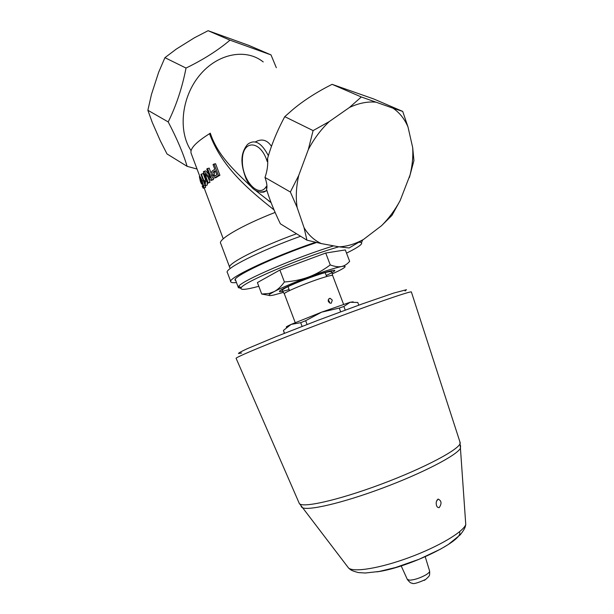 <?xml version="1.0" encoding="UTF-8"?>
<svg xmlns="http://www.w3.org/2000/svg" width="614" height="614" viewBox="0 0 614 614"><rect width="100%" height="100%" fill="white"/><g stroke="black" fill="none" stroke-linecap="round" stroke-linejoin="round"><path stroke-width="0.92" d="M329.48 298.419L330.225 298.343L332.289 300.146L331.276 303.17L330.493 303.255C327.861 301.911 327.515 300.3 329.48 298.419M329.557 302.948L329.373 301.489L328.198 300M341.983 266.422L341.468 266.53L341.983 266.422C344.761 265.755 347.317 264.051 349.635 261.311L345.306 249.929L325.735 253.029L279.892 270.037L257.404 282.563L261.717 294.037L268.963 295.357M330.248 264.926C322.995 270.329 315.811 274.343 308.704 276.975C323.731 271.434 334.653 267.957 341.468 266.53C338.498 267.144 334.753 266.606 330.248 264.926L325.735 253.029M283.476 292.364L273.974 294.981C268.794 296.125 267.635 295.695 270.505 293.699L274.143 291.604C282.087 287.529 293.607 282.647 308.704 276.975C301.612 279.631 293.515 281.304 284.405 281.972C281.089 286.584 277.666 289.793 274.143 291.604L269.201 293.431L261.717 294.037M284.405 281.972L279.892 270.037M341.967 266.438C347.117 265.639 345.989 267.128 338.59 270.904L332.174 273.944M258.809 286.301C245.493 289.877 239.637 290.315 241.256 287.621C243.72 282.279 299.563 258.456 335.29 247.841L338.798 246.797M358.998 242.284L359.927 242.277C364.516 242.799 360.05 246.414 346.526 253.137M362.659 239.99L361.523 242.599M240.895 288.258L238.409 287.705L238.669 286.408C241.087 280.951 296.577 257.059 333.732 245.869M358.806 305.15L357.785 302.479L350.11 302.265L343.863 306.47L339.258 308.074L321.629 312.15L305.649 320.7L300.699 322.68L302.096 326.387M300.699 322.68L291.113 324.407L283.438 330.409L284.52 333.272M305.649 320.7L307.069 324.468M339.258 308.074L340.67 311.782M343.863 306.47L345.245 310.101M286.807 327.108C285.318 327.293 286.753 326.395 291.113 324.407L321.629 312.15L350.11 302.265L353.18 301.842M283.438 330.409L284.351 333.333M436.339 504.647C435.909 502.191 436.508 500.333 438.135 499.075C441.581 500.717 441.926 503.572 439.179 507.632C437.652 507.709 436.707 506.727 436.347 504.685L436.339 504.647M241.663 353.027L238.432 353.518C238.646 352.935 241.601 351.323 247.288 348.691L276.123 336.618L318.367 320.147L361.815 304.068L393.758 293.062L406.46 289.708L405.071 290.975M411.441 292.157L411.357 291.896C409.561 291.189 368.016 305.603 319.648 323.977C271.258 342.343 234.072 357.816 236.144 358.407L299.118 503.027C299.985 508.707 336.602 500.847 380.688 484.369C424.796 467.952 460.63 448.742 460.231 442.847L411.357 291.896M197.048 169.034L187.117 166.333L167.023 153.953L160.323 140.813L152.303 122.547L147.867 110.267L168.205 121.933C176.318 105.439 182.258 87.48 186.027 68.054C203.295 59.665 217.955 50.371 229.989 40.163L271.012 54.899L276.323 67.717M147.867 110.267L151.474 94.41L158.596 72.429L164.92 57.67L186.027 68.054M164.92 57.67L176.287 49.089L194.346 37.822L208.1 30.7L229.989 40.163M208.1 30.7L248.908 45.413L271.012 54.899M375.699 102.154C367.325 101.425 358.576 103.198 349.458 107.473L329.25 121.587C320.938 129.485 313.954 138.833 308.297 149.632L298.742 175.389C296.163 186.802 295.633 197.508 297.145 207.509L304.06 227.687C308.512 235.085 314.284 240.389 321.368 243.597L339.035 246.843C347.194 246.429 355.376 243.95 363.58 239.391L381.54 225.699C388.815 218.446 395.025 210.065 400.159 200.548L410.029 175.059C412.355 165.642 413.237 156.486 412.685 147.59L408.011 126.991C404.588 118.939 399.591 112.677 393.021 108.194L361.316 96.974L332.082 84.333C317.001 91.946 304.083 100.212 293.338 109.131L284.75 116.652C277.229 130.698 271.503 144.628 267.589 158.443L267.62 158.78C268.088 164.943 267.205 171.168 264.987 177.446C266.837 182.673 267.382 186.633 266.622 189.327L266.407 186.349C258.786 199.22 241.686 180.048 242.376 160.116C242.323 139.578 260.528 139.762 267.213 161.505L267.504 158.727M271.096 202.612L255.908 190.747M250.55 186.08C234.149 170.377 217.586 155.304 210.295 133.169L209.535 133.698C221.539 166.379 246.928 188.421 274.036 209.896M255.332 141.934C261.771 138.411 267.159 139.885 271.48 146.355M191.061 150.676C178.029 131.266 181.283 97.519 199.435 75.514C217.448 53.364 245.991 48.03 263.214 61.93M400.159 200.548L392.008 215.337L381.54 225.699M363.58 239.391L349.151 247.964L339.035 246.843M296.531 233.757C258.425 247.549 225.822 264.488 229.805 267.635M209.535 133.698C195.375 142.594 189.296 149.279 191.307 153.761L199.842 176.479M201.346 173.992L204.669 182.849L204.93 180.217L205.437 181.567L205.214 185.819L200.955 174.468L203.188 173.493L205.644 180.032M207.125 182.02L207.309 185.006L205.214 185.819M214.079 163.892L218.438 175.474L214.424 177.922C213.304 178.313 212.375 177.607 211.638 175.796C210.817 173.946 211.062 172.311 212.383 170.892L214.808 169.257L213.043 164.552L215.56 163.7L219.912 175.266L215.437 177.738M213.764 176.494L213.112 175.005M207.509 168.413L211.822 179.894L211.009 180.508L204.83 173.831L208.2 182.78L207.609 183.31L203.334 171.92L203.955 171.337L210.134 177.999L206.749 168.996L209.174 168.075L211.201 173.463M212.751 177.569L213.488 179.549L211.009 180.508M208.154 177.507L209.973 182.343L207.609 183.31M203.955 171.337L205.728 170.915L208.76 174.345M205.552 185.727L205.56 187.423L205.13 187.562M207.309 185.006L205.467 185.528M206.818 181.199L205.437 181.567M206.312 179.856L204.93 180.217M215.322 170.623L216.88 174.76L214.04 176.487L212.521 175.113L213.043 172.15L215.322 170.623M215.552 171.222L214.624 171.874L214.132 174.813L214.938 176.011M216.013 177.63L214.424 177.922M219.912 175.266L218.438 175.474M209.973 182.343L208.2 182.78M213.488 179.549L211.822 179.894M201.169 179.756L201.714 182.857L200.502 180.976L199.765 177.791L201.169 179.756M203.633 188.122C203.372 188.567 202.904 187.93 202.221 186.211L202.313 185.727L203.226 186.963L203.265 186.265L202.021 181.844L202.129 184.154C201.822 184.576 201.246 183.678 200.402 181.452L199.358 176.632C199.703 175.765 200.617 177.185 202.09 180.884L203.633 186.004L203.633 188.122L205.521 187.523M203.288 186.618L202.82 186.763M203.134 185.459L202.313 185.727M308.297 149.632L313.102 130.605L284.75 116.652M313.102 130.605L329.25 121.587M349.458 107.473L361.316 96.974M393.021 108.194L402.715 111.41L373.542 98.892L332.082 84.333M235.784 280.713L235.339 280.383C230.396 277.551 275.21 256.299 316.594 242.515M297.145 207.509L290.361 192.005L264.987 177.446M290.361 192.005L298.742 175.389M412.685 147.59L413.936 160.584L409.369 177.592M402.715 111.41L408.011 126.991M321.368 243.597L306.931 240.166L280.368 223.803C274.289 211.285 269.692 199.849 266.576 189.473L266.514 189.265M306.931 240.166L304.06 227.687M315.527 242.269C271.549 257.136 225.814 279.025 230.925 281.995C231.501 282.701 233.351 282.885 236.467 282.54M300.576 236.252C259.377 250.988 223.089 269.5 227.441 272.708L230.772 281.58M187.117 166.333C183.256 153.408 176.955 138.603 168.205 121.933M295.211 322.619L284.366 293.876C282.271 293.131 306.064 283.008 321.744 278.035C328.337 275.932 331.959 275.08 332.619 275.471L332.665 275.594M289.11 289.555C278.027 292.771 276.446 292.279 284.359 288.096C292.609 283.967 310.3 277.014 322.388 273.176C337.57 268.656 338.859 269.423 326.257 275.494M424.205 580.437L425.441 579.601M429.547 570.859L429.639 571.15C429.646 572.133 428.296 573.43 425.586 575.034C419.838 578.127 414.55 579.846 409.722 580.192L407.32 579.393L401.142 565.801M376.835 571.872C408.794 567.712 465.289 539.859 459.425 531.854M459.855 441.696L460.439 448.281L460.577 445.541M465.527 521.102L465.765 524.602C463.04 532.108 438.45 546.729 409.323 557.481C380.204 568.28 353.725 572.57 348.568 568.027L347.585 566.745M301.152 506.512L301.958 507.44C306.969 511.255 341.914 503.265 382.184 488.23C422.455 473.233 456.655 455.411 460.439 448.281L465.765 524.602C465.113 527.365 465.205 528.37 460.277 534.802L448.289 544.503L440.545 549.116L418.994 559.308L395.639 567.482L379.252 571.45L365.238 573.015L358.338 572.578C351.024 570.636 350.579 569.792 348.568 568.027L299.225 503.296M229.636 267.182L220.764 243.551C217.264 239.836 241.624 225.461 275.118 212.421M268.387 155.733C261.518 142.601 254.564 138.825 247.542 144.42C238.884 154.928 241.786 167.177 246.084 178.827C252.055 190.586 258.978 194.431 266.852 190.371M260.298 192.205L263.774 192.121L266.89 190.493M214.954 171.621L213.388 171.882M214.132 174.813L212.521 175.113M213.273 175.474L212.736 175.581M217.11 177.039L215.552 177.308M201.476 180.662L200.502 180.976M205.114 185.558L203.633 186.004M203.234 180.547L202.09 180.884M201.584 181.069L200.655 181.368M202.75 183.962L202.129 184.154M343.571 304.306L332.619 275.471L331.798 272.063C331.921 271.756 331.89 270.536 321.928 273.545C306.846 278.334 289.44 285.502 284.581 288.411C282.455 289.754 281.703 290.591 282.333 290.936L284.32 293.776M326.648 276.538L325.059 272.34M289.501 290.599L287.92 286.4M328.574 299.11L330.217 298.343M270.505 293.699L269.201 293.431M359.927 242.277L360.249 241.517M241.256 287.621L238.669 286.408M238.27 287.344L235.308 279.447M407.351 579.462C409.484 582.218 411.05 583.43 412.048 583.108C412.869 584.359 417.397 583.146 425.64 579.47C429.977 575.456 429.708 576.032 429.639 571.15L425.203 556.668M436.477 501.331L438.135 499.067M268.18 200.494L270.904 202.121M268.195 200.502L271.104 202.635M223.243 238.808L203.748 186.886M203.019 184.944L202.167 182.665M213.043 172.15L214.624 171.874M203.679 188.014L205.56 187.423M202.159 184.085L202.727 183.901M235.193 279.992L235.339 280.383"/></g></svg>
